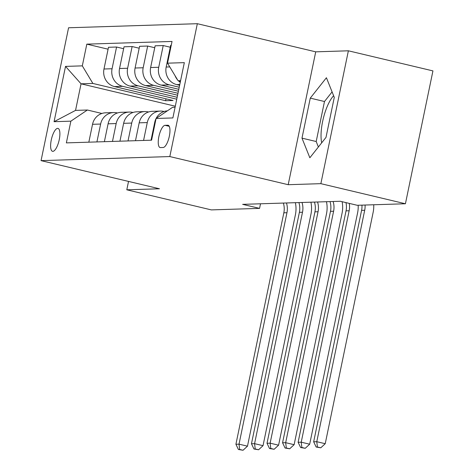 <?xml version="1.0" encoding="UTF-8"?>
<svg xmlns="http://www.w3.org/2000/svg" width="474" height="474" viewBox="0 0 474 474"><rect width="100%" height="100%" fill="white"/><g stroke="black" fill="none" stroke-linecap="round" stroke-linejoin="round"><path stroke-width="0.71" d="M52.875 151.342A11.773 3.857 -76.6 0 0 59.126 140.233A11.773 3.857 -76.6 0 0 57.976 128.395A11.773 3.857 -76.6 0 0 57.632 128.359A11.773 3.857 -76.6 0 0 51.382 139.469A11.773 3.857 -76.6 0 0 52.531 151.307A11.773 3.857 -76.6 0 0 52.875 151.342M197.332 23.7L68.576 27.77L41.06 160.633L169.816 156.562L197.332 23.7L315.72 51.838L288.204 184.7L320.862 183.663L348.378 50.801L315.72 51.838M348.378 50.801L432.94 70.899L405.424 203.761L320.862 183.663M321.674 142.84A28.701 9.409 103.4 0 1 333.631 95.736M405.424 203.761L357.218 205.283L340.308 201.266L242.647 204.353L259.562 208.376L260.51 203.79M167.778 125.231L165.041 125.32A11.406 3.739 -76.6 0 0 158.986 136.079A11.406 3.739 -76.6 0 0 160.099 147.55A11.406 3.739 -76.6 0 0 160.431 147.58L163.169 147.497A11.406 3.739 -76.6 0 0 169.224 136.737A11.406 3.739 -76.6 0 0 168.11 125.266A11.406 3.739 -76.6 0 0 167.778 125.231L168.424 125.385M180.594 80.669L178.088 80.746L167.529 63.172L172.032 41.445L86.813 44.141L108.09 49.195M167.529 63.172L184.327 62.639L172.874 117.937L156.082 118.47L172.583 107.32L175.09 107.243M175.303 106.217L81.054 83.815L75.55 110.389L87.37 110.015L70.863 121.166L66.366 142.887L151.579 140.191L156.082 118.47M70.863 121.166L54.072 121.694L65.519 66.396L82.316 65.862L86.813 44.141M128.531 181.423L126.795 189.801L211.357 209.899L259.562 208.376M126.795 189.801L159.448 188.771L41.06 160.633M288.204 184.7L169.816 156.562M87.37 110.015L101.892 113.47M96.921 141.922L100.618 124.046A14.718 13.853 -91.8 0 1 113.683 112.551A14.718 13.853 -91.8 0 1 117.125 112.901L117.439 112.978M112.468 141.43L116.171 123.554A14.718 13.853 -91.8 0 1 129.236 112.06A14.718 13.853 -91.8 0 1 132.673 112.409L132.993 112.486M128.021 140.938L131.719 123.062A14.718 13.853 -91.8 0 1 144.783 111.568A14.718 13.853 -91.8 0 1 148.226 111.917L148.54 111.994M143.569 140.446L147.272 122.57A14.718 13.853 -91.8 0 1 160.336 111.076A14.718 13.853 -91.8 0 1 163.773 111.426L164.093 111.503M180.458 81.315L178.088 80.746M179.634 85.302L176.743 84.615A14.718 13.853 -91.8 0 1 166.184 67.035L170.687 45.314L171.233 45.297M179.237 87.222L169.277 84.852A14.718 13.853 -91.8 0 1 158.725 67.272L163.222 45.551L170.29 47.228M178.805 89.296L161.19 85.107A14.718 13.853 -91.8 0 1 150.637 67.527L155.134 45.806L163.222 45.551M178.408 91.209L153.73 85.344A14.718 13.853 -91.8 0 1 143.172 67.764L147.669 46.043L154.737 47.72M177.981 93.283L145.642 85.598A14.718 13.853 -91.8 0 1 135.084 68.019L139.587 46.298L147.669 46.043M177.584 95.203L138.177 85.835A14.718 13.853 -91.8 0 1 127.625 68.256L132.122 46.535L139.19 48.212M177.152 97.277L130.089 86.09A14.718 13.853 -91.8 0 1 119.537 68.511L124.034 46.79L132.122 46.535M176.755 99.19L122.63 86.327A14.718 13.853 -91.8 0 1 112.071 68.748L116.568 47.027L123.637 48.704M165.989 98.811L165.592 100.725L173.057 100.494L114.542 86.582A14.718 13.853 -91.8 0 1 103.984 69.003L108.487 47.282L116.568 47.027M165.592 100.725L92.868 83.442L81.054 83.815L65.519 66.396M180.25 82.304A14.718 13.853 -91.8 0 1 178.473 80.841M177.549 79.851A14.718 13.853 -91.8 0 1 175.048 75.686M151.034 140.209L154.737 122.339A14.718 13.853 -91.8 0 1 156.07 118.524M156.106 118.453A14.718 13.853 -91.8 0 1 167.34 110.863M135.481 140.701L139.184 122.831A14.718 13.853 -91.8 0 1 152.249 111.331L160.336 111.076M119.934 141.193L123.637 123.323A14.718 13.853 -91.8 0 1 136.702 111.823L144.783 111.568M104.381 141.685L108.084 123.815A14.718 13.853 -91.8 0 1 121.148 112.314L129.236 112.06M82.316 65.862L92.868 83.442M88.834 142.176L92.537 124.307A14.718 13.853 -91.8 0 1 105.601 112.806L113.683 112.551M54.072 121.694L75.55 110.389M326.42 77.742L310.274 98.13L301.985 138.141L309.848 157.765L325.999 137.383L334.283 97.371L326.42 77.742M332.09 91.897L324.483 101.507L316.194 141.519L318.386 146.987M316.194 141.519L301.985 138.141M324.483 101.507L310.274 98.13M365.063 205.041A18.397 17.313 -91.8 0 1 364.702 210.266L316.774 441.697L325.229 443.705L373.156 212.275A27.599 25.975 88.2 0 0 373.719 204.762M361.952 205.135A18.397 17.313 -91.8 0 1 361.591 210.367L313.664 441.798L316.774 441.697L317.414 447L316.17 447.035L320.797 447.8L317.414 447M320.797 447.8L325.229 443.705M313.664 441.798L316.17 447.035M349.255 203.393A18.397 17.313 -91.8 0 1 349.154 210.758L301.227 442.189L309.682 444.197L357.609 212.773A27.599 25.975 88.2 0 0 358.172 205.254M345.967 202.611A18.397 17.313 -91.8 0 1 346.044 210.859L298.116 442.289L301.227 442.189L301.861 447.492L300.617 447.527L305.244 448.291L301.861 447.492M305.244 448.291L309.682 444.197M298.116 442.289L300.617 447.527M333.121 201.491A18.397 17.313 -91.8 0 1 333.601 211.25L285.674 442.68L294.129 444.689L342.056 213.264A27.599 25.975 88.2 0 0 342.115 201.699M330.011 201.592A18.397 17.313 -91.8 0 1 330.491 211.351L282.563 442.781L285.674 442.68L286.314 447.983L285.07 448.019L289.697 448.783L286.314 447.983M289.697 448.783L294.129 444.689M282.563 442.781L285.07 448.019M317.568 201.983A18.397 17.313 -91.8 0 1 318.048 211.742L270.127 443.172L278.582 445.181L326.509 213.756A27.599 25.975 88.2 0 0 326.468 201.705M314.458 202.084A18.397 17.313 -91.8 0 1 314.943 211.842L267.016 443.273L270.127 443.172L270.761 448.475L269.516 448.511L274.144 449.275L270.761 448.475M274.144 449.275L278.582 445.181M267.016 443.273L269.516 448.511M302.021 202.475A18.397 17.313 -91.8 0 1 302.501 212.233L254.574 443.664L263.029 445.673L310.956 214.248A27.599 25.975 88.2 0 0 310.914 202.197M298.91 202.576A18.397 17.313 -91.8 0 1 299.39 212.334L251.463 443.765L254.574 443.664L255.213 448.967L253.969 449.002L258.591 449.767L255.213 448.967M258.591 449.767L263.029 445.673M251.463 443.765L253.969 449.002M286.468 202.967A18.397 17.313 -91.8 0 1 286.948 212.725L239.02 444.156L247.481 446.164L295.409 214.74A27.599 25.975 88.2 0 0 295.367 202.688M283.357 203.068A18.397 17.313 -91.8 0 1 283.837 212.826L235.916 444.257L239.02 444.156L239.66 449.459L238.416 449.494L243.043 450.259L239.66 449.459M243.043 450.259L247.481 446.164M235.916 444.257L238.416 449.494M176.743 84.615L179.794 84.52M161.19 85.107L169.277 84.852M145.642 85.598L153.73 85.344M130.089 86.09L138.177 85.835M114.542 86.582L122.63 86.327M166.184 67.035L169.787 66.923M154.737 122.339L155.282 122.322M139.184 122.831L147.272 122.57M150.637 67.527L158.725 67.272M123.637 123.323L131.719 123.062M135.084 68.019L143.172 67.764M108.084 123.815L116.171 123.554M119.537 68.511L127.625 68.256M92.537 124.307L100.618 124.046M103.984 69.003L112.071 68.748M169.242 126.315L165.041 125.32M364.702 210.266L361.591 210.367M349.154 210.758L346.044 210.859M333.601 211.25L330.491 211.351M318.048 211.742L314.943 211.842M302.501 212.233L299.39 212.334M286.948 212.725L283.837 212.826"/></g></svg>

